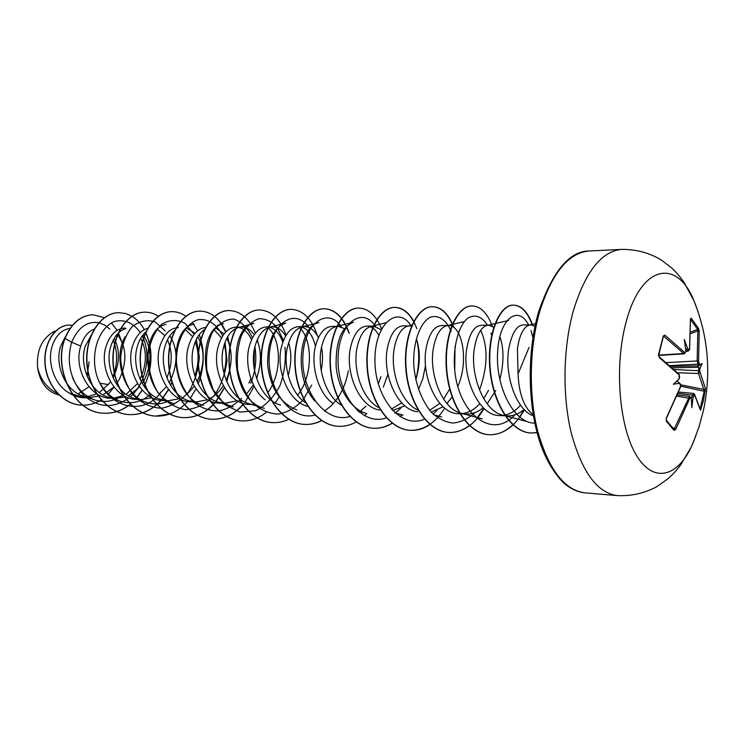 <?xml version="1.0" encoding="UTF-8"?>
<svg xmlns="http://www.w3.org/2000/svg" width="745" height="745" viewBox="0 0 745 745"><rect width="100%" height="100%" fill="white"/><g stroke="black" fill="none" stroke-linecap="round" stroke-linejoin="round"><path stroke-width="1.12" d="M685.791 351.314L688.184 351.109L686.294 349.331L687.57 348.381L688.799 349.74L689.516 349.228L690.447 318.916L691.183 318.162L698.456 328.303L697.646 329.365L690.568 319.465M678.686 379.391L673.34 384.252L678.965 379.177L679.254 375.033L659.344 357.628L658.515 354.611L663.106 336.721M695.932 435.695L691.323 446.851C676.749 477.778 652.62 483.347 635.904 454.469C619.086 425.982 614.262 366.307 625.828 323.19C640.598 264.801 676.944 257.91 694.005 300.84L698.205 312.155M663.171 336.023L664.959 335.185L663.385 336.517M664.959 335.185L684.711 352.497L685.521 351.975L685.27 352.553M687.57 348.381L684.264 339.403L685.791 350.383M698.456 328.303L699.238 331.162L697.832 330.864L697.646 329.365L690.894 331.981M699.238 331.162L698.559 361.418L699.574 364.538L698.447 365.637L697.143 360.962L697.832 330.864L690.857 333.564M700.198 408.577L704.314 390.948L698.503 373.506L698.67 367.62L699.993 368.347L702.218 363.681L699.574 364.538M674.225 369.483L699.62 370.805L705.45 388.694L703.476 400.419L700.43 410.216L694.526 394.766L693.027 397.802L691.611 397.392L693.399 393.416L678.676 392.056M529.099 347.282L518.073 373.888C518.948 393.937 524.014 407.59 533.252 414.853M91.002 381.98L89.977 381.943M70.002 328.48C61.872 329.541 55.95 335.343 52.234 345.885C46.898 361.968 54.161 384.69 69.22 393.034L82.658 397.001L90.48 397.355L100.696 395.837M86.616 396.899L96.934 393.947M99.43 392.578L110.279 382.353M65.746 336.135L60.745 345.931C54.357 364.305 64.964 390.641 83.03 395.967L90.48 397.355M103.034 394.915L113.901 386.934M116.36 383.945L119.396 379.205C127.348 361.586 126.594 346.611 117.142 334.291M94.196 329.104C87.994 331.525 83.524 337.178 80.786 346.053C73.261 367.76 89.177 398.333 110.744 398.249L115.317 398.454L125.933 396.787M113.044 398.258L123.698 395.614M126.129 394.338L137.462 383.601M91.756 334.309L85.312 346.071C78.961 364.892 89.81 391.879 108.09 397.132L115.317 398.454M128.364 395.763L139.65 386.916M142.239 383.498L144.39 379.959C152.25 362.564 151.784 347.561 142.993 334.943M125.067 328.005C116.425 328.489 110.111 334.552 106.135 346.192C98.675 368.198 114.73 399.516 136.363 399.394L141.112 399.599L152.148 397.746M125.914 328.517C118.995 330.65 113.966 336.554 110.837 346.22C104.533 365.506 115.624 393.155 134.109 398.342L141.112 399.599M159.439 393.667L166.433 386.729M169.124 382.818L170.316 380.742C178.055 363.662 177.897 348.669 169.841 335.762M147.948 328.219C140.833 330.193 135.683 336.237 132.47 346.351C125.169 368.877 141.28 400.736 162.978 400.577L167.914 400.791L179.396 398.724M146.141 331.683C142.174 335.036 139.25 339.934 137.359 346.378C131.12 366.149 142.463 394.487 161.134 399.59L167.914 400.791M187.181 394.04L194.287 386.348M197.099 381.822L197.239 381.552C204.819 364.882 204.996 349.973 197.77 336.824M178.381 327.595C169.897 328.098 163.723 334.403 159.868 346.5C152.669 369.427 168.854 402.002 190.645 401.769L195.777 402.03L207.734 399.73M174.889 330.529C170.363 333.872 167.048 339.208 164.952 346.537C158.797 366.81 170.382 395.874 189.23 400.885L195.777 402.03M210.463 398.351C215.51 395.409 219.775 391.218 223.258 385.77M205.844 327.409C197.807 328.349 191.987 334.775 188.392 346.667C181.305 370.042 197.649 403.306 219.43 403.082L221.489 403.175M204.763 329.476C199.669 332.698 195.972 338.444 193.691 346.695C187.619 367.499 199.436 397.318 218.462 402.235L224.776 403.324L237.227 400.745M246.092 394.505L253.449 384.858M254.203 334.812C250.599 329.746 246.371 327.167 241.52 327.102L236.053 327.148C227.784 327.651 221.805 334.216 218.099 346.835C211.198 370.796 227.579 404.647 249.407 404.414L251.81 404.526M223.621 346.872C217.661 368.216 229.721 398.817 248.895 403.641L264.382 408.353C229.646 400.41 227.774 327.195 253.933 323.395L238.586 327.483C231.648 329.504 226.657 335.967 223.621 346.872M285.624 336.004C281.992 330.007 277.578 326.962 272.391 326.869L266.701 326.906C258.543 327.437 252.676 334.142 249.081 347.012C244.583 364.612 251.177 389.384 265.118 399.795M272.391 326.869L269.681 327.213C262.771 329.197 257.826 335.809 254.837 347.049C249.016 368.971 261.309 400.382 280.623 405.094M310.097 394.347L310.6 393.742M318.394 337.634C314.781 330.445 310.171 326.766 304.584 326.617L298.643 326.664C290.652 327.195 284.907 334.039 281.405 347.198C275.622 369.818 288.492 402.347 308.16 406.481M304.584 326.617L302.097 326.925C295.244 328.862 290.345 335.632 287.421 347.235C282.802 366.317 290.69 393.416 306.009 403.017M345.131 328.852L338.183 326.357L331.981 326.403C324.159 326.934 318.562 333.928 315.182 347.394C310.805 366.493 318.329 393.444 333.155 403.622M338.183 326.357L335.921 326.636C329.141 328.526 324.317 335.455 321.467 347.431C316.821 367.658 325.658 396.517 341.871 405.448M381.179 329.663L373.282 326.087L366.801 326.133C359.165 326.683 353.726 333.844 350.495 347.598C344.898 372.202 359.165 407.394 379.708 410.001M391.255 409.135L401.713 402.859M373.282 326.087L371.243 326.329C364.556 328.173 359.835 335.269 357.069 347.636C352.487 368.877 362.051 399.255 378.898 407.645M392.559 410.56L404.908 405.839M418.448 389.56L422.788 378.805L425.535 365.432M411.873 326.003L403.203 325.854C395.791 326.403 390.538 333.723 387.447 347.813C381.999 373.441 396.983 410.048 417.777 411.789M429.595 410.309L439.811 403.399M443.601 399.096L449.645 389.141M409.983 325.798L408.167 326.012C401.602 327.8 397.001 335.082 394.338 347.85C389.737 370.61 400.624 403.231 418.532 410.309M431.141 412.087L443.154 406.789M446.916 403.483L452.336 396.806M457.821 386.525C469.583 359.714 461.574 324.578 448.406 325.5L441.301 325.556C434.149 326.124 429.111 333.62 426.177 348.036C420.776 375.443 437.287 414.164 458.892 413.726L466.147 414.052C472.19 414.239 477.88 412.115 483.216 407.673M462.533 413.577C468.829 412.693 474.565 409.424 479.733 403.781M483.719 398.724L488.496 390.315M448.406 325.5L446.795 325.686C440.397 327.418 435.937 334.878 433.404 348.073C428.626 373.273 441.962 409.331 461.63 413.363L466.147 414.052M487.174 403.827L495.742 390.529M481.214 325.276C474.323 325.826 469.518 333.481 466.798 348.269C461.751 376.272 478.234 416.045 499.699 415.542L507.308 415.878C513.249 416.073 518.855 413.931 524.126 409.461M503.508 415.356C509.738 414.388 515.419 410.998 520.55 405.187M494.056 327.381L488.664 325.192L487.267 325.341C481.065 327.008 476.763 334.663 474.379 348.306C469.918 374.26 483.421 411.389 503.071 415.254L507.308 415.878M113.1 377.799C119.871 363.355 120.234 350.224 114.181 338.398M140.069 379.279C146.933 364.324 147.128 350.681 140.684 338.351M166.889 377.873C172.505 364.072 172.691 351.398 167.448 339.841M164.896 335.595L157.018 329.011M194.79 375.871C199.045 363.625 199.204 352.273 195.274 341.834M192.62 336.61L184.965 329.234M195.116 333.257L186.073 327.8M223.826 372.919C226.601 362.899 226.731 353.484 224.217 344.693M221.47 337.932L214.048 329.579M226.21 380.397C232.608 364.817 232.812 350.755 226.825 338.211M224.059 333.928L215.342 327.791M248.951 383.107L250.944 378.786M254.101 367.965L254.343 349.414M251.503 339.72C248.327 332.847 244.09 328.75 238.791 327.437M256.541 378.358C261.495 364.361 261.672 351.612 257.081 340.111M241.52 327.102L238.586 327.483M282.802 342.253C279.785 333.881 275.371 328.88 269.55 327.251M288.166 375.359C291.537 363.616 291.686 352.767 288.622 342.83M315.433 346.229C312.798 335.567 308.188 329.169 301.623 327.055M321.197 370.47C322.827 362.275 322.93 354.536 321.505 347.254M378.311 384.029L380.919 376.691M378.795 335.259C376.365 330.771 373.45 327.912 370.051 326.683M383.303 387.149L387.949 374.269M415.775 379.876C420.236 364.696 420.478 351.156 416.502 339.264M499.793 379.596C504.03 362.88 504.039 348.539 499.839 336.572M535.012 326.291L530.896 324.867L523.083 324.922C516.583 325.481 511.834 333.332 508.807 348.511C504.384 373.338 515.233 408.8 532.628 415.598M530.896 324.867L529.704 324.997C523.735 326.589 519.638 334.44 517.43 348.558L518.073 373.888M87.025 376.048L89.102 361.753M59.125 395.092C47.14 391.991 39.96 382.753 37.567 367.36C36.44 350.15 42.083 338.109 54.478 331.246M37.567 367.36C40.472 379.68 47.103 388.35 57.458 393.388M78.188 393.844L88.99 386.804M108.537 384.616L99.858 383.172M80.786 346.053L71.66 342.253C78.178 327.372 87.23 320.862 98.796 322.725M98.973 322.771L104.719 325.062L109.813 329.141M90.024 397.327C82.63 398.631 75.701 397.197 69.22 393.034M128.838 397.96C113.389 408.921 98.275 407.971 83.477 395.101C70.207 379.578 66.268 361.958 71.66 342.253L65.001 338.444C71.557 323.265 80.86 315.377 92.911 314.781L104.561 317.668M111.424 322.864L117.095 330.38M118.446 332.931L121.416 340.782M114.087 387.176L107.625 394.878M101.311 399.814C95.09 403.688 88.525 405.476 81.605 405.168C62.589 404.386 46.479 384.718 45.147 363.467C43.601 342.151 56.182 324.969 69.425 325.099L72.423 325.332M64.796 338.444C52.644 369.287 74.267 413.177 103.788 413.196L103.993 413.205C74.472 413.196 52.848 369.297 65.001 338.444L64.796 338.444C71.352 323.274 80.656 315.386 92.706 314.79L92.808 314.79M81.503 405.168L81.41 405.159C62.394 404.377 46.283 384.718 44.951 363.458C43.406 342.151 55.977 324.969 69.229 325.099L69.322 325.099M88.469 373.226L87.081 376.178M113.165 340.26C117.915 351.808 117.775 364.063 112.765 377.017M480.693 330.268C488.171 346.816 487.779 366.773 479.501 390.138M357.581 410.868L366.037 413.298C350.476 409.107 337.913 388.285 336.116 366.019C335.669 341.452 341.471 326.85 353.512 322.24L335.921 326.636M314.912 400.996C292.822 377.277 299.807 325.192 318.897 322.632L302.097 326.925M296.827 409.936C280.195 403.241 270.463 388.21 267.632 364.827C267.39 341.657 273.415 327.716 285.735 323.013L269.681 327.213M299.769 327.763C312.676 340.139 313.263 375.554 297.646 395.167M268.144 327.707C281.172 339.32 282.513 373.003 267.79 392.652M218.462 402.235L233.269 406.826C198.868 398.724 197.202 327.809 223.425 323.768L217.428 325.379M203.404 405.345C169.385 397.122 167.849 328.415 194.11 324.122M161.134 399.59L174.702 403.958C141.094 395.558 139.688 329.02 165.939 324.447M168.994 400.819C161.879 404.274 154.578 404.87 147.11 402.607C123.679 396.312 112.616 356.976 125.197 336.647M150.928 393.937C141.755 402.049 131.632 404.498 120.56 401.294C111.126 397.979 103.862 391.125 98.759 380.704M124.927 393.453C115.81 401.071 105.827 403.259 94.987 400.018C84.911 396.387 77.424 388.899 72.516 377.566M130.245 396.778C145.843 383.479 151.095 356.445 143.44 338.556M143.31 338.239L142.258 335.911M140.358 332.521C133.15 322.725 124.517 319.046 114.441 321.495C101.804 326.599 92.957 344.749 94.745 365.106C98.359 403.436 140.004 420.487 160.771 392.615M165.26 330.985L155.239 321.942C147.193 319.391 139.445 321.002 132.005 326.785C125.551 334.905 121.761 345.429 120.634 358.364C121.528 371.68 125.486 383.628 132.498 394.226C140.963 402.896 150.565 407.58 161.283 408.269C171.862 406.351 181.026 400.81 188.802 391.665C195.116 380.984 198.617 369.324 199.306 356.669L196.326 339.45M194.166 334.403L185.058 323.358C177.329 319.326 169.562 319.605 161.749 324.177C154.737 331.301 150.201 341.303 148.125 354.164C148.059 367.732 151.188 380.341 157.493 391.991C165.409 401.853 174.74 407.738 185.496 409.657C196.27 408.847 205.853 404.125 214.243 395.502C221.265 385.146 225.493 373.459 226.955 360.44L225.018 342.318M222.708 335.827C216.581 324.131 208.525 318.73 198.533 319.624C185.859 322.883 175.894 340.661 176.444 362.359C177.794 378.609 184.564 393.77 195.116 403.371C202.668 408.595 210.658 411.11 219.086 410.933C227.374 409.117 234.861 404.889 241.538 398.258M250.776 383.163C255.563 371.075 256.923 358.969 254.883 346.863M252.443 337.764C247.694 327.8 241.399 321.551 233.567 319.018C225.465 319.251 218.341 323.777 212.185 332.615C207.417 343.594 205.648 356.203 206.887 370.423L213.293 389.97L224.934 404.768L239.862 412.097L255.582 410.793C265.63 405.68 273.75 397.308 279.934 385.687C284.488 372.966 286.154 360.142 284.935 347.226M283.435 340.54L277.419 327.753C271.851 321.458 265.602 318.46 258.673 318.758C251.829 321.216 246.064 326.878 241.371 335.744C237.804 346.108 236.584 357.619 237.692 370.274C240.337 382.725 245.161 393.472 252.155 402.514C260.117 409.806 268.805 413.671 278.23 414.118C287.542 412.423 295.877 407.608 303.243 399.683L311.699 384.997M308.821 327.446C295.69 307.694 271.208 321.7 269.262 355.151C266.747 388.443 290.587 421.53 314.921 415.105M324.503 411.119L331.599 405.476L337.755 397.998M337.932 397.737C343.138 389.803 346.602 380.797 348.334 370.721M341.378 326.85C328.322 306.847 304.165 322.036 302.87 356.641C301.027 391.097 325.593 424.184 349.843 416.474M359.081 412.153L366.037 406.193M375.424 326.319C362.489 305.925 338.603 322.427 338.062 358.354C336.964 394.161 362.424 427.136 386.581 417.749M395.222 413.14L400.708 408.279M415.757 379.829C419.286 365.87 419.668 352.757 416.902 340.484M411.063 325.863C398.361 305.012 374.856 322.622 374.94 359.816C374.465 396.88 400.54 429.912 424.538 419.137M433.05 414.043L436.998 410.411M454.729 370.321L455.037 346.388M451.209 331.125C445.733 319.633 438.907 314.939 430.731 317.025C420.422 321.905 412.702 341.722 413.792 365.665C415.598 384.392 421.381 399.86 431.132 412.078C437.967 418.522 445.305 422.182 453.137 423.058C460.95 422.21 468.242 418.718 475.021 412.581M491.84 336.004L490.992 333.183M487.547 325.202C481.587 316.187 474.928 313.887 467.571 318.301C458.426 326.003 452.56 347.133 454.776 370.731C459.004 414.527 492.603 439.95 514.907 414.807M532.964 337.522L530.98 330.529M528.54 324.885C518.399 304.565 499.02 318.152 497.576 352.897C495.649 387.028 513.864 423.458 534.817 423.123M103.993 413.205C113.64 413.596 122.459 410.56 130.459 404.107M136.326 398.407L142.267 390.147M144.204 386.571C152.734 367.555 153.209 349.405 145.629 332.13M144.334 329.625C141.029 323.749 136.912 319.307 131.986 316.299M131.874 316.234L125.542 313.505L118.902 312.667C101.292 312.695 85.33 335.595 87.016 362.731C88.459 389.849 107.69 413.708 129.388 414.62C141.466 414.993 152.017 410.253 161.041 400.419M161.637 399.739L168.584 389.682M170.661 385.519L172.142 381.934M158.452 316.262C154.168 313.477 149.633 312.108 144.856 312.164C127.348 312.183 111.471 335.529 113.231 363.206C114.739 390.874 134.035 415.188 155.789 416.101C167.942 416.455 178.558 411.575 187.619 401.462M190.618 397.728L195.972 388.909M198.17 384.001L200.247 378.05M200.386 377.575C204.512 362.284 204.13 347.98 199.232 334.663M197.602 330.864L192.219 322.25M185.971 316.299C181.538 313.142 176.816 311.596 171.806 311.652C154.429 311.671 138.663 335.483 140.507 363.718C142.099 391.945 161.451 416.725 183.223 417.628C195.451 417.973 206.123 412.944 215.221 402.542M216.152 401.425L224.459 387.828M226.815 381.859L229.879 369.594M230.261 348.138L227.691 336.656M225.884 331.87C219.673 318.366 210.993 311.447 199.856 311.112C182.646 311.103 166.982 335.39 168.901 364.221C170.568 393.034 189.956 418.317 211.757 419.23C224.096 419.565 234.833 414.35 243.988 403.576M245.105 402.188L254.138 386.217M256.662 378.73L257.286 376.346M258.087 342.756L257.332 339.524M255.339 333.266C249.296 318.534 240.523 310.972 229.022 310.563C211.99 310.553 196.484 335.352 198.505 364.789C200.275 394.217 219.691 420.003 241.482 420.888C250.385 421.26 258.645 418.401 266.254 412.33M275.268 402.887L279.245 396.843M286.061 335.259C280.288 318.944 271.404 310.516 259.428 309.976C242.609 309.939 227.281 335.25 229.376 365.329C231.229 395.399 250.655 421.726 272.428 422.611C278.062 422.899 283.528 421.782 288.827 419.239M317.5 335.911C311.913 318.813 303.113 309.967 291.099 309.371C274.523 309.333 259.4 335.203 261.616 365.953C263.581 396.694 283.016 423.57 304.742 424.417C310.581 424.706 316.234 423.449 321.7 420.636M349.256 333.341C343.65 317.435 335.287 309.231 324.168 308.737C307.881 308.672 292.99 335.092 295.299 366.54C297.367 397.97 316.765 425.442 338.426 426.298C344.562 426.606 350.485 425.162 356.185 421.959M364.51 415.803L366.819 413.494M381.636 328.769C376.029 315.293 368.375 308.393 358.68 308.085C342.709 308.011 328.117 335.036 330.547 367.22C332.736 399.385 352.096 427.444 373.664 428.273C380.173 428.58 386.413 426.876 392.401 423.16M400.251 416.874L402.179 414.853M413.95 321.57C408.679 312.22 402.291 307.499 394.776 307.396C379.186 307.285 364.901 334.924 367.453 367.872C369.762 400.801 389.039 429.511 410.467 430.321C417.33 430.647 423.896 428.673 430.144 424.399M437.669 417.871L439.122 416.25M453.91 327.53C448.667 313.943 441.543 306.987 432.538 306.67C417.368 306.549 403.455 334.85 406.137 368.589C408.586 402.328 427.77 431.7 449.039 432.482C462.934 432.584 474.621 424.585 484.101 408.502M492.305 326.161C487.286 312.956 480.544 306.204 472.088 305.916C457.402 305.767 443.918 334.747 446.749 369.334C449.347 403.902 468.382 433.981 489.446 434.735C503.313 434.801 514.972 426.475 524.424 409.759M532.694 325.127C527.916 312.081 521.547 305.413 513.575 305.124C499.383 304.724 487.025 335.287 490.285 369.418C493.32 403.716 511.582 432.417 531.213 433.031L537.08 432.631M103.788 413.196C113.482 413.587 122.338 410.523 130.356 404.004M136.214 398.296L142.137 389.998M144.074 386.394L144.921 384.625M149.233 371.699C152.166 357.246 150.918 344.106 145.48 332.261M118.79 312.667L118.688 312.667C101.078 312.704 85.116 335.595 86.802 362.722C88.245 389.84 107.476 413.689 129.174 414.611C141.261 414.974 151.812 410.234 160.836 400.391M161.46 399.692L168.454 389.514M170.531 385.305L172.048 381.617M144.744 312.174L144.632 312.174C127.125 312.192 111.247 335.529 113.007 363.206C114.516 390.864 133.811 415.17 155.565 416.092L169.562 413.997M171.685 311.652L171.574 311.661C154.206 311.671 138.43 335.483 140.274 363.718C141.867 391.935 161.218 416.716 182.991 417.619C195.237 417.964 205.909 412.926 215.016 402.496M215.975 401.35L224.32 387.605M226.685 381.552L229.05 372.845M229.609 345.401L227.542 336.917M225.716 332.037L220.418 322.725M199.744 311.121L199.623 311.121C182.404 311.112 166.74 335.39 168.659 364.212C170.326 393.025 189.714 418.308 211.515 419.212C223.388 419.565 233.828 414.704 242.833 404.628M228.892 310.563L228.771 310.563C211.738 310.553 196.233 335.352 198.254 364.789C200.014 394.207 219.44 419.994 241.231 420.869L241.361 420.878M259.307 309.985L259.176 309.985C242.349 309.948 227.011 335.25 229.115 365.32C230.959 395.381 250.394 421.717 272.167 422.601L272.298 422.611M290.96 309.38L290.829 309.38C274.253 309.343 259.13 335.203 261.337 365.944C263.302 396.675 282.737 423.551 304.463 424.408C310.358 424.697 316.066 423.411 321.57 420.553M348.735 332.596C343.082 317.156 334.803 309.203 323.889 308.747C307.592 308.672 292.711 335.092 295.011 366.531C297.078 397.96 316.476 425.432 338.137 426.28L338.277 426.289M358.531 308.085L358.382 308.085C342.421 308.011 327.809 335.036 330.249 367.211C332.438 399.367 351.798 427.434 373.366 428.254C379.931 428.561 386.227 426.829 392.261 423.048M400.056 416.762L401.928 414.788M416.883 328.741C411.464 314.856 403.986 307.741 394.468 307.396C378.87 307.294 364.594 334.933 367.136 367.862C369.446 400.782 388.722 429.493 410.16 430.303C423.756 430.48 435.285 423.086 444.737 408.12M447.205 403.818L447.941 402.412M453.472 327.204C448.229 313.822 441.142 306.987 432.212 306.679C417.042 306.549 403.129 334.85 405.811 368.589C408.26 402.319 427.444 431.681 448.714 432.463C456.024 432.789 462.952 430.433 469.518 425.414M476.679 418.569L483.878 408.307M471.92 305.916L471.753 305.925C457.058 305.767 443.573 334.747 446.395 369.324C448.993 403.892 468.028 433.953 489.102 434.717C497.641 435.052 505.594 431.681 512.96 424.603M519.507 416.986L524.201 409.536M532.312 325.025C527.534 312.043 521.165 305.413 513.221 305.124C499.02 304.733 486.662 335.297 489.921 369.408C492.948 403.697 511.219 432.398 530.859 433.013L537.052 432.538M672.409 427.434L674.393 428.589L689.507 396.377L691.407 399.022L691.826 407.692L693.027 397.802M677.559 394.878L689.516 396.377L690.596 397.746L689.796 398.305L675.715 429.409L673.974 430.359L666.198 421L666.337 418.085L680.539 386.478L680.269 383.889L680.539 386.478M673.34 384.252L679.123 383.303L679.254 382.772L677.047 381.235M691.062 397.867L691.611 397.392M698.67 367.62L697.776 366.475L698.447 365.637M658.831 355.421L684.115 353.847L663.842 336.358M666.17 420.003L666.198 421M673.694 429.148L673.974 430.359M674.393 428.589L675.715 429.409M659.344 357.628L659.176 356.827M658.515 354.611L658.478 355.197M678.164 393.36L693.828 395.325M700.281 409.443L700.43 410.216M700.216 408.66L701.129 409.275M688.799 349.74L687.644 350.811L685.847 350.96M680.772 386.217L705.273 391.488M680.734 384.811L704.183 389.514L705.45 388.694M691.183 318.162L690.55 319.214M669.96 365.609L697.599 364.165L698.791 363.188M702.218 363.681L697.776 366.475M617.149 495.593C597.313 492.827 582.059 472.153 571.396 433.562C562.196 396.219 563.006 347.552 573.464 310.423C585.486 271.59 601.55 251.251 621.665 249.407L589.137 250.972C568.547 252.825 552.138 272.819 539.892 310.944C529.239 347.394 528.438 395.12 537.862 431.793C548.786 469.695 564.403 490.042 584.695 492.836L617.149 495.593C631.397 496.263 644.649 493.274 656.913 486.615L667.576 479.063L671.664 475.338C674.765 472.125 675.398 471.762 680.762 464.815L691.323 446.851L693.521 441.804L699.183 426.298L703.448 410.355C711.363 372.9 708.216 336.386 694.005 300.84L684.106 282.495C679.002 275.361 678.378 274.979 675.398 271.646L671.459 267.772L661.066 259.837C649.063 252.732 635.932 249.258 621.665 249.407M685.521 351.975L685.931 349.489M699.993 368.347L699.62 370.805M691.407 399.022L690.596 397.746M680.381 384.662L679.123 383.303M658.776 355.095L683.51 353.549L684.711 352.497M689.796 398.305L677.019 396.219M699.769 372.575L698.503 373.506L677.615 372.751M698.475 367.266L672.418 367.806M670.872 366.419L698.316 365.832M666.44 362.61L697.143 360.962L698.559 361.418M680.39 386.888L680.818 385.789L680.641 386.664M679.254 375.033L679.617 377.045M693.735 393.677L694.526 394.766M689.516 349.228L689.33 349.778M679.123 374.279L659.204 356.846L658.757 354.993L663.441 336.209M584.695 492.836C578.874 492.249 572.97 489.847 566.992 485.638C559.57 480.488 547.314 464.275 540.414 443.694C527.581 406.435 526.789 351.975 538.71 311.485C552.678 271.236 569.487 251.065 589.137 250.972M481.214 325.248L488.664 325.192M535.581 323.693L529.704 324.997M525.663 421.214L503.071 415.254M508.611 320.49L487.267 325.341M482.22 418.913L461.63 413.363M464.237 321.617L446.795 325.686M441.692 416.958L433.851 414.797M412.292 325.025L408.167 326.012M403.008 415.086L394.831 412.795M385.677 322.799L371.243 326.329M203.394 405.364L189.23 400.885M194.11 324.094L187.824 325.844M147.11 402.607L134.109 398.342M120.55 401.294L108.09 397.132M94.987 400.037L83.03 395.967M679.254 382.772L680.269 383.889M680.632 386.72L666.449 418.317L666.188 420.04L673.908 429.334M678.965 379.177L679.617 377.128M684.106 353.838L685.642 352.236L685.968 350.206M700.44 409.778L694.489 394.161L693.409 393.425M688.184 351.1L689.609 349.47L690.466 318.925"/></g></svg>
